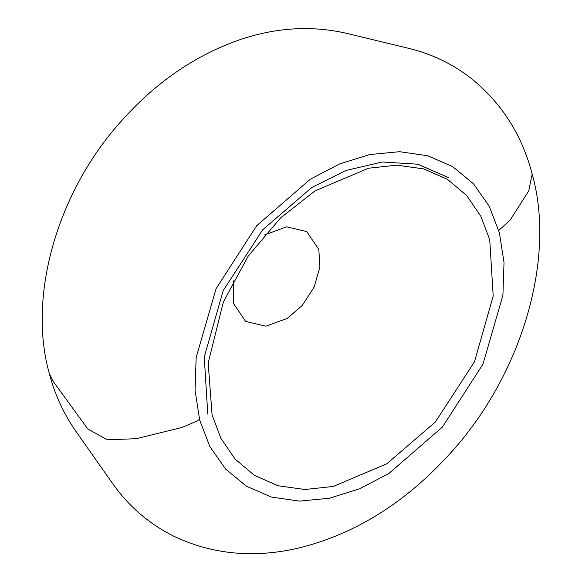 <?xml version="1.0" encoding="UTF-8"?>
<svg xmlns="http://www.w3.org/2000/svg" width="582" height="582" viewBox="0 0 582 582"><rect width="100%" height="100%" fill="white"/><g stroke="black" fill="none" stroke-linecap="round" stroke-linejoin="round"><path stroke-width="0.87" d="M264.395 235.041L286.548 226.82L306.729 231.585L318.841 249.569L319.911 266.898L314.149 287.108L302.145 305.579L287.217 318.441L265.807 326.189L245.619 321.424L233.506 303.44L233.28 280.779M212.088 414.981L208.174 362.972L223.357 302.007L248.07 256.306L280.488 218.01L314.978 190.889L368.595 168.205L396.793 165.172L423.66 168.882L447.434 179.314L466.749 195.617L480.863 216.329L489.724 239.689L493.201 296.071L474.468 361.844L435.409 421.943L386.834 463.781L333.217 486.465L305.019 489.498L278.152 485.788L254.378 475.356L235.063 459.053L220.942 438.348L212.088 414.981M207.774 414.108L204.253 357.086L223.197 290.571L262.7 229.795L311.828 187.477L345.803 170.526L382.287 161.992L417.847 164.219L448.693 177.67M199.481 419.338L195.981 421.55L181.671 427.537L136.261 438.704L107.234 439.796L87.795 428.949L53.057 381.239L49.266 373.331C27.354 295.736 57.633 191.325 121.522 120.852C154.572 83.808 192.191 57.407 234.393 41.657C272.332 27.71 309.697 24.931 346.479 33.319L408.76 48.364C430.607 53.66 450.417 62.9 468.197 76.082C500.273 100.839 521.596 133.496 532.166 174.047L528.725 190.918L509.999 220.243L498.759 230.392M499.371 232.64L489.178 206.181L473.45 183.745L452.651 166.605L427.639 155.736L399.55 151.691L369.716 154.55L339.502 163.993L310.257 179.263L256.691 225.714L216.075 288.679L196.156 357.501L195.05 390.311L199.699 420.168L209.891 446.627L225.612 469.063L246.412 486.196L271.43 497.072L299.512 501.117L329.354 498.25L359.567 488.815L388.805 473.544L442.371 427.093L482.987 364.128L502.913 295.307L504.019 262.497L499.371 232.64M49.266 373.331C54.752 394.392 63.605 413.693 75.82 431.233L112.697 483.627C128.615 506.253 148.977 523.778 173.778 536.204C212.263 554.493 253.898 558.444 298.69 548.048C353.543 534.494 402.671 504.427 446.088 457.852C520.199 379.726 556.712 260.649 532.166 174.047"/></g></svg>

